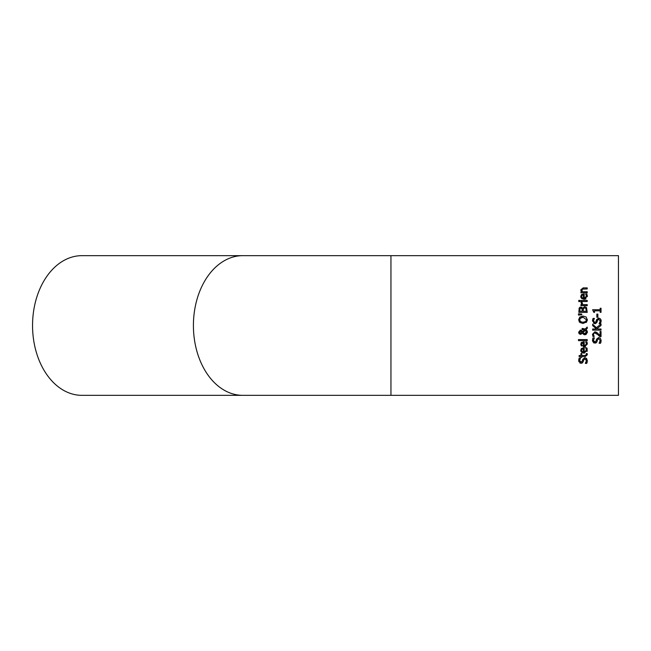 <?xml version="1.0" encoding="UTF-8"?>
<svg xmlns="http://www.w3.org/2000/svg" width="651" height="651" viewBox="0 0 651 651"><rect width="100%" height="100%" fill="white"/><g stroke="black" fill="none" stroke-linecap="round" stroke-linejoin="round"><path stroke-width="0.98" d="M593.598 311.178L593.199 310.747M594.55 312.334L593.785 312.334L592.613 309.73L600.165 309.73L600.165 308.24L601.028 308.24L601.028 312.334L600.165 312.334L600.165 310.812L594.55 310.812L594.55 312.334M581.066 348.993L584.191 347.797L584.191 352.15L586.445 350.075L585.68 347.911L586.836 347.911L587.145 351.434M587.365 350.059L584.118 353.224L581.009 351.54M580.993 351.516L580.79 350.767M584.118 353.224L581.668 352.419L580.757 350.319L581.457 348.497L583.613 347.797M586.836 347.911L587.194 348.871M586.445 350.075L586.169 348.781M584.191 352.15L585.273 351.971M585.355 351.931L585.843 351.613M586.014 351.442L586.274 351.011M583.377 348.83L582.116 349.188L581.628 350.376L582.124 351.638L583.377 352.15L583.377 348.83L582.116 349.188L581.628 350.376L582.531 351.922M582.564 348.952L582.116 349.188M578.804 359.344L579.235 358.026L580.57 358.026L579.659 360.442L580.977 362.176L582.279 361.085L582.718 359.36L584.834 357.7L586.616 358.457L587.365 360.971M580.977 362.176L581.807 361.907M579.724 359.791L579.764 361.199M580.074 361.761L580.716 362.151M587.218 362.078L586.722 363.396L585.322 363.396L586.413 360.727L585.013 358.864L583.727 359.889L582.604 362.794L581.091 363.339L578.698 360.329M582.604 362.794L581.091 363.339L579.634 362.794M578.91 361.744L578.739 361.093M585.013 358.864L584.533 358.929M586.413 360.727L586.03 359.336M585.444 363.185L586.071 362.2M578.698 360.516L579.235 358.026M580.57 358.107L579.659 360.442M582.718 359.36L584.834 357.7L586.616 358.457M583.727 359.889L583.345 361.411M587.373 360.646L586.722 363.396M585.518 346.942L585.094 347.064M584.191 346.088L586.445 344.005L585.68 341.848L586.836 341.848L587.365 343.997L584.118 347.162L580.757 344.249L581.457 342.434L584.191 341.734L584.191 346.088L585.859 345.543M581.367 346.039L580.757 344.249M581.066 342.922L583.613 341.734M587.194 342.808L586.885 341.962M586.445 344.005L585.68 341.905M585.892 345.51L586.274 344.932M583.377 342.768L582.116 343.126L581.628 344.314L582.124 345.567L583.377 346.088L583.377 342.768L581.937 343.297M582.507 342.906L581.652 344.648M581.628 344.314L582.124 345.567L583.377 346.088M587.34 354.51L585.298 356.577L581.815 356.577L581.815 357.293L580.936 357.293L580.936 356.577L579.13 356.577L579.13 355.519L580.936 355.519L580.936 353.566L581.815 353.566L581.815 355.519L586.03 355.373L586.217 353.566L587.169 353.566L587.348 354.746L585.298 356.577M584.81 355.519L586.03 355.373L586.217 353.631M578.47 339.578L587.226 339.578L587.226 340.636L578.47 340.636L578.47 339.578M579.496 331.725L580.554 333.288L582.092 332.197L580.513 331.147L579.455 332.653M582.092 332.197L581.408 331.351L582.092 332.197L580.554 333.288L579.374 332.213L580.513 331.147M586.38 332.563L585.526 330.138L582.881 332.726L584.655 333.654L586.486 331.888L585.526 330.138L582.881 332.726M580.611 334.394L579.276 333.817L578.666 332.173L580.407 330.049L581.546 330.374L582.49 331.668L584.525 329.691L582.108 329.585L582.108 328.478L585.151 329.072L587.226 327.062L587.226 328.503L586.022 329.65L587.405 332.197L584.923 334.809L582.474 333.263L580.611 334.394L579.008 333.458M578.837 333.109L578.674 332.392M584.061 334.679L582.474 333.263M587.397 332.384L585.9 334.638M586.942 330.594L587.373 331.75M583.459 333.312L584.655 333.654M578.666 332.173L580.407 330.049L581.546 330.374L582.49 331.668M587.226 328.503L586.022 329.65M582.645 328.478L585.151 329.072M586.795 321.854L583.036 323.457L579.805 322.448L578.666 319.755L579.805 317.053L583.036 316.044L586.258 317.053L587.316 320.626M579.805 317.053L583.036 316.044M587.381 319.299L586.258 322.457M578.666 319.755L579.357 321.976M580.505 317.891L579.634 319.747L580.505 321.61L583.036 322.294L585.697 321.48L586.437 319.747L583.036 317.208L579.935 318.526M579.886 318.608L579.772 320.634M579.846 320.805L580.505 321.61M586.226 320.78L586.437 319.747L583.036 317.208L581.563 317.387M583.036 322.294L584.736 322.042M581.546 307.272L582.027 307.597M582.14 307.711L582.564 308.273L584.655 306.711L586.543 307.573L587.226 312.39L578.845 312.39L579.187 307.972L580.733 307.101L582.523 308.273M580.065 307.199L579.081 308.175M585.924 308.476L584.696 307.866L583.394 308.55L583.174 311.276L586.274 311.276L585.924 308.476L584.696 307.866L583.28 308.818M586.274 310.372L586.242 309.494M581.97 308.729L582.246 310.014L581.97 308.729L580.887 308.265L580.008 308.688L579.797 311.276L582.246 311.276L581.97 308.729L580.887 308.265L580.008 308.688L579.797 310.21M580.887 308.265L580.008 308.688M583.394 308.55L583.174 310.014M584.655 306.711L586.543 307.573M578.47 315.084L578.47 313.831L581.734 314.075L581.734 314.84L578.47 315.084M578.47 313.831L581.734 314.075M580.936 301.503L580.936 300.445L587.226 300.445L587.226 301.503L580.936 301.503M582.067 302.349L582.759 304.619L587.226 304.619L587.226 305.685L580.936 305.685L580.936 304.619L581.872 304.619L580.969 302.349L582.067 302.349M582.067 302.398L582.027 302.975L582.067 302.398M586.014 298.882L584.118 299.322L581.668 298.524L580.757 296.417L581.457 294.602L584.191 293.902L584.191 298.256L586.445 296.172L585.68 294.016L586.836 294.016L587.348 296.636M584.191 298.256L585.176 298.109M585.273 298.068L585.867 297.702M586.836 294.016L587.365 296.156L584.118 299.322L581.017 297.662M580.928 297.45L580.79 296.872M583.377 294.927L582.116 295.294L581.628 296.482L582.124 297.735L583.377 298.256L583.377 294.927L582.116 295.294L581.628 296.482L582.124 297.735L583.377 298.256M581.66 296.067L581.628 296.482M586.445 296.172L585.68 294.073M579.886 300.371L579.886 301.576L578.788 301.576L578.788 300.371L579.886 300.371M580.847 290.492L580.757 289.858L583.141 287.888L587.226 287.888L587.226 288.946L582.23 289.15L581.937 290.867M582.515 289.044L581.766 290.134L582.523 291.762L587.226 291.762L587.226 292.828L580.936 292.828L580.936 291.762L581.636 291.762L580.757 289.858L583.141 287.888M583.638 288.946L582.23 289.15M596.853 342.044L594.892 343.191L592.491 340.375L593.037 337.877L594.371 337.877L593.46 340.302L594.778 342.027L596.08 340.937L596.519 339.22L598.635 337.552L600.409 338.317L601.174 340.733M601.019 341.93L600.523 343.256L599.123 343.256L599.628 342.507M601.174 340.506L600.523 343.256M599.123 343.175L600.206 340.587L598.806 338.715L597.528 339.749L596.406 342.646L594.892 343.191M598.806 338.715L597.528 339.749L597.146 341.262M593.736 342.874L593.321 342.548M592.662 341.482L592.524 340.872M596.08 340.937L596.519 339.22L598.635 337.552L600.409 338.317M594.371 337.967L593.46 340.302L594.778 342.027L595.323 341.938M592.638 339.033L592.858 338.284M597.17 332.767L600.051 335.607L600.051 331.489L601.028 331.489L601.028 336.657L599.831 336.657L597.821 334.638L594.827 332.978L593.777 333.393L593.435 334.419L594.168 336.486L592.971 336.486L592.467 334.337L594.77 331.839L597.878 333.393M595.681 331.953L596.446 332.27M593.777 333.393L594.827 332.978L593.777 333.393L593.435 334.419L594.168 336.421M592.971 336.486L592.467 334.337L594.77 331.839M599.831 336.657L597.821 334.638M596.389 327.697L601.028 324.019L601.028 325.467L597.122 328.527L597.675 329.015L601.028 329.015L601.028 330.13L592.646 330.13L592.646 329.015L596.495 329.015L592.646 325.581L592.646 324.222L596.389 327.697M599.156 325.5L601.028 324.019M601.028 325.467L597.122 328.527M596.495 329.015L592.646 325.581M600.995 319.796L601.158 320.642M596.308 320.536L598.635 318.07L600.409 318.827L601.174 321.016L600.523 323.767L599.123 323.767L599.921 322.448M592.5 321.016L593.037 318.396L594.371 318.396L593.46 320.813L594.778 322.546L596.08 321.456L596.519 319.731L598.635 318.07M596.853 322.562L594.892 323.71L592.491 320.886L592.638 319.535M594.892 323.71L593.452 323.181M599.042 319.25L597.528 320.268L595.746 323.563M600.076 322.017L600.067 320.154M594.371 318.477L593.46 320.813M599.123 323.685L600.206 321.098L598.806 319.234L597.528 320.268L597.146 321.781M601.174 321.016L600.523 323.767M597.862 314.108L597.862 317.273L596.845 317.273L596.845 314.108L597.862 314.108M618.45 325.5L618.45 255.656L390.95 255.656L390.95 395.344L618.45 395.344L618.45 325.5M242.799 255.656L81.936 255.656A69.844 49.386 90 0 0 32.55 325.5A69.844 49.386 90 0 0 81.936 395.344L242.799 395.344A69.844 49.386 90 0 1 193.412 325.5A69.844 49.386 90 0 1 242.799 255.656L390.95 255.656M390.95 395.344L242.799 395.344"/></g></svg>
